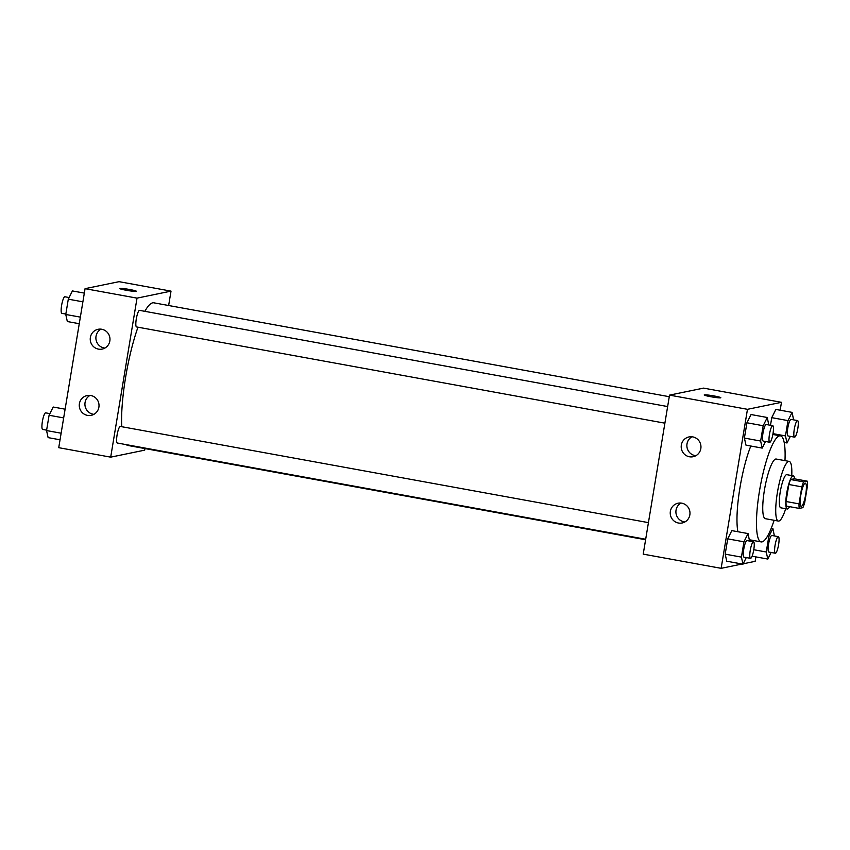 <?xml version="1.0" encoding="UTF-8"?>
<svg xmlns="http://www.w3.org/2000/svg" width="850" height="850" viewBox="0 0 850 850"><rect width="100%" height="100%" fill="white"/><g stroke="black" fill="none" stroke-linecap="round" stroke-linejoin="round"><path stroke-width="1.27" d="M801.338 506.377A11.794 2.359 -79.7 0 1 801.146 506.388A11.794 2.359 -79.7 0 1 800.944 494.36A11.794 2.359 -79.7 0 1 805.375 483.183A11.794 2.359 -79.7 0 1 805.662 494.743A11.794 2.359 -79.7 0 1 801.338 506.377M804.684 502.701L807.5 485.701A16.012 3.198 -79.7 0 0 807.266 481.164L803.633 481.908A16.012 3.198 -79.7 0 0 801.837 486.869L799.021 503.869A16.012 3.198 -79.7 0 0 799.244 508.406L802.878 507.663A16.012 3.198 -79.7 0 0 804.684 502.701M801.837 486.869L788.843 484.5L786.027 501.5L799.021 503.869M786.027 501.5A16.012 3.198 -79.7 0 0 786.261 506.047L799.244 508.406M788.843 484.5A16.012 3.198 -79.7 0 1 790.649 479.538L803.633 481.908M807.266 481.164L794.282 478.794L790.649 479.538M794.601 478.848A16.841 3.368 100.3 0 0 793.284 475.851A16.841 3.368 100.3 0 0 786.728 493.149A16.841 3.368 100.3 0 0 787.249 508.991A16.841 3.368 100.3 0 0 789.544 506.642M787.249 508.991L780.757 507.811A16.841 3.368 -79.7 0 1 780.236 491.969A16.841 3.368 -79.7 0 1 786.792 474.672L793.284 475.851M791.754 475.575A30.313 6.056 100.3 0 0 789.204 461.412A30.313 6.056 100.3 0 0 777.399 492.554A30.313 6.056 100.3 0 0 778.345 521.061A30.313 6.056 100.3 0 0 785.719 508.704M789.204 461.412L776.22 459.043A30.313 6.056 100.3 0 0 764.416 490.184A30.313 6.056 100.3 0 0 765.361 518.691L778.345 521.061M784.975 460.647A53.89 10.763 100.3 0 0 780.449 435.848A53.89 10.763 100.3 0 0 759.454 491.204A53.89 10.763 100.3 0 0 761.133 541.896A53.89 10.763 100.3 0 0 774.116 520.296M737.896 531.728A53.89 10.763 -79.7 0 1 739.968 487.656A53.89 10.763 -79.7 0 1 750.816 446.027M780.162 410.21L781.469 402.316L747.469 409.317L721.14 568.331L742.093 564.018M743.176 563.794L755.151 561.329L755.884 556.888M749.551 541.057L748.053 533.577L731.818 530.623L727.717 538.858L725.188 554.157L726.75 561.223L742.985 564.177L746.279 557.579M768.772 424.968L767.274 417.499L751.039 414.534L746.938 422.769L744.398 438.069L745.971 445.145L762.206 448.099L765.489 441.49M793.592 419.858L792.094 412.377L775.859 409.424L771.758 417.658L770.493 425.287L771.758 417.658L787.992 420.612L785.464 435.912L787.026 442.978L790.319 436.379M751.485 540.133L751.283 541.365L751.485 540.133M720.821 397.726A8.426 0.659 9.4 0 0 714.287 395.994A8.426 0.659 -170.6 0 1 720.821 397.726A8.426 0.659 -170.6 0 1 712.406 397.003A8.426 0.659 -170.6 0 1 704.204 394.974A8.426 0.659 -170.6 0 1 714.287 395.983A8.426 0.659 9.4 0 0 704.204 394.984M747.469 409.317L669.534 395.123L703.545 388.121L781.469 402.316M669.534 395.123L643.216 554.136L721.14 568.331M681.339 445.049A10.104 9.871 78.4 0 1 700.751 444.837A10.104 9.871 78.4 0 1 693.122 456.726A10.104 9.871 78.4 0 1 681.339 445.049M670.374 511.307A10.104 9.871 78.4 0 1 689.775 511.094A10.104 9.871 78.4 0 1 682.157 522.984A10.104 9.871 78.4 0 1 670.374 511.307M691.964 436.783A10.104 9.871 -101.6 0 0 695.863 455.706M680.999 503.041A10.104 9.871 -101.6 0 0 684.898 521.964M645.596 539.75L127.872 445.453A72.484 14.482 -79.7 0 1 126.289 444.656M121.731 426.711A72.484 14.482 -79.7 0 1 137.976 327.197M144.84 311.334A72.484 14.482 -79.7 0 1 153.85 302.823L669.279 396.706M136.68 326.942A8.426 1.679 -79.7 0 1 136.542 326.942A8.426 1.679 -79.7 0 1 136.404 318.357A8.426 1.679 -79.7 0 1 139.559 310.367L667.643 406.555M117.47 443.02A8.426 1.679 -79.7 0 1 117.332 443.02A8.426 1.679 -79.7 0 1 117.183 434.435A8.426 1.679 -79.7 0 1 120.349 426.456L648.423 522.633M110.691 457.151L137.02 298.138L85.064 288.671L58.735 447.684L110.691 457.151L144.702 450.149L144.957 448.566M168.64 305.522L171.02 291.125L137.02 298.138M101.766 329.258A10.104 9.871 78.4 0 1 102.159 349.084A10.104 9.871 78.4 0 1 90.376 337.418A10.104 9.871 78.4 0 1 101.766 329.258M87.507 415.384A10.104 9.871 78.4 0 1 87.104 395.547A10.104 9.871 78.4 0 1 98.812 403.453A10.104 9.871 78.4 0 1 87.507 415.384M171.02 291.125L119.074 281.669L85.064 288.671M101.001 329.141A10.104 9.871 -101.6 0 0 104.901 348.075M90.036 395.399A10.104 9.871 -101.6 0 0 93.936 414.332M136.159 291.38A8.426 0.659 -170.6 0 1 127.096 290.413A8.426 0.659 -170.6 0 1 119.733 288.522A8.426 0.659 -170.6 0 1 128.148 289.244A8.426 0.659 -170.6 0 1 136.351 291.274A8.426 0.659 -170.6 0 1 136.159 291.38M136.351 291.274A8.426 0.659 9.4 0 0 128.148 289.255A8.426 0.659 9.4 0 0 119.733 288.522M98.111 285.983L97.027 286.206M65.11 409.19L53.178 407.022L49.088 415.257L46.548 430.557L48.121 437.623L60.053 439.79M49.088 415.257L63.665 417.913M46.548 430.557L61.136 433.213M42.787 429.42A8.426 1.679 -79.7 0 1 42.649 429.42A8.426 1.679 -79.7 0 1 42.5 420.835A8.426 1.679 -79.7 0 1 45.666 412.856L49.895 413.621M84.331 293.112L72.399 290.934L68.297 299.168L65.769 314.468L67.331 321.534L79.262 323.712M68.297 299.168L82.886 301.824M65.769 314.468L80.357 317.124M61.997 313.331A8.426 1.679 -79.7 0 1 61.859 313.342A8.426 1.679 -79.7 0 1 61.721 304.757A8.426 1.679 -79.7 0 1 64.876 296.767L69.116 297.543M774.382 535.936L772.873 528.466L768.782 536.701L766.243 552.001L767.816 559.066L771.099 552.457M768.974 552.043A8.426 1.679 -79.7 0 1 768.836 552.043A8.426 1.679 -79.7 0 1 768.687 543.458A8.426 1.679 -79.7 0 1 771.853 535.479L778.345 536.658A8.426 1.679 -79.7 0 1 778.558 544.914A8.426 1.679 -79.7 0 1 775.466 553.233A8.426 1.679 -79.7 0 1 775.327 553.233A8.426 1.679 -79.7 0 1 775.179 544.648A8.426 1.679 -79.7 0 1 778.345 536.658M771.279 528.169L772.873 528.466M767.327 536.435L768.782 536.701M753.78 549.727L766.243 552.001M752.091 556.197L767.816 559.066M792.094 412.377L787.992 420.612M788.194 435.965A8.426 1.679 -79.7 0 1 788.056 435.965A8.426 1.679 -79.7 0 1 787.907 427.38A8.426 1.679 -79.7 0 1 791.074 419.401L797.566 420.58A8.426 1.679 -79.7 0 1 797.768 428.836A8.426 1.679 -79.7 0 1 794.686 437.144A8.426 1.679 -79.7 0 1 794.548 437.144A8.426 1.679 -79.7 0 1 794.399 428.559A8.426 1.679 -79.7 0 1 797.566 420.58M775.859 409.424L771.758 417.658M773.001 433.649L785.464 435.912M784.199 442.467L787.026 442.978M748.053 533.577L743.952 541.811L741.423 557.111L742.985 564.177M744.154 557.164A8.426 1.679 -79.7 0 1 744.016 557.164A8.426 1.679 -79.7 0 1 743.867 548.579A8.426 1.679 -79.7 0 1 747.033 540.589L753.525 541.779A8.426 1.679 -79.7 0 1 753.727 550.024A8.426 1.679 -79.7 0 1 750.646 558.344A8.426 1.679 -79.7 0 1 750.508 558.344A8.426 1.679 -79.7 0 1 750.359 549.759A8.426 1.679 -79.7 0 1 753.525 541.779M731.818 530.623L727.717 538.858L743.952 541.811M727.717 538.858L725.188 554.157L741.423 557.111M725.188 554.157L726.75 561.223M767.274 417.499L763.173 425.733L760.633 441.033L762.206 448.099M763.364 441.076A8.426 1.679 -79.7 0 1 763.226 441.076A8.426 1.679 -79.7 0 1 763.088 432.491A8.426 1.679 -79.7 0 1 766.243 424.511L772.746 425.691A8.426 1.679 -79.7 0 1 772.947 433.946A8.426 1.679 -79.7 0 1 769.866 442.266A8.426 1.679 -79.7 0 1 769.728 442.266A8.426 1.679 -79.7 0 1 769.579 433.681A8.426 1.679 -79.7 0 1 772.746 425.691M751.039 414.534L746.938 422.769L763.173 425.733M746.938 422.769L744.398 438.069L760.633 441.033M744.398 438.069L745.971 445.145M749.424 539.761L761.133 541.896M772.852 434.467L780.449 435.848M136.542 326.942L664.891 423.172M117.332 443.02L645.681 539.251M42.649 429.42L46.612 430.142M61.859 313.342L65.832 314.064M768.836 552.043L775.327 553.233M788.056 435.965L794.548 437.144M744.016 557.164L750.508 558.344M763.226 441.076L769.728 442.266"/></g></svg>

